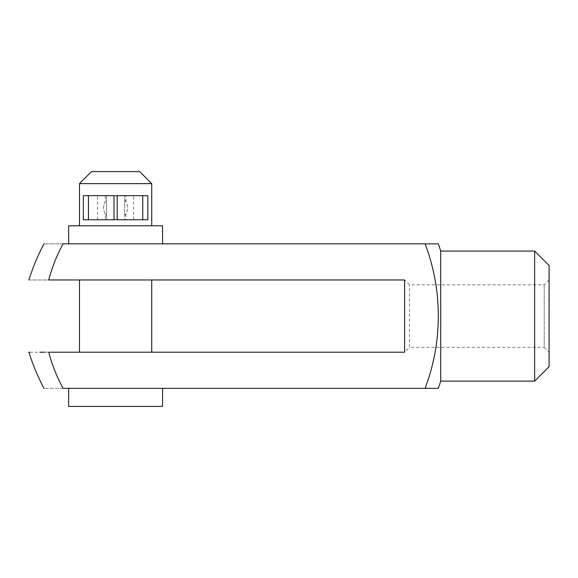 <?xml version="1.0" encoding="UTF-8"?>
<svg xmlns="http://www.w3.org/2000/svg" width="578" height="578" viewBox="0 0 578 578"><rect width="100%" height="100%" fill="white"/><g stroke="black" fill="none" stroke-linecap="round" stroke-linejoin="round"><path stroke-width="0.43" stroke-dasharray="2.89 2.17" d="M115.6 243.844L162.562 243.844L115.6 243.844M438.312 243.844L63.038 243.844C37.917 243.844 37.917 243.844 63.038 243.844C56.839 255.339 52.063 267.383 48.711 279.969C22.997 279.969 22.997 279.969 48.711 279.969L404.6 279.969L404.6 352.219L48.711 352.219C52.078 364.841 56.854 376.885 63.038 388.344L438.312 388.344M151.725 279.969L79.475 279.969L151.725 279.969M79.475 352.219L151.725 352.219L79.475 352.219M29.883 352.219L39.788 352.219M44.896 352.219L48.711 352.219M115.181 195.682L117.204 195.783M68.638 406.406L162.562 406.406M115.6 388.344L162.562 388.344L115.6 388.344M68.638 225.781L162.562 225.781M115.6 225.781L151.725 225.781L115.6 225.781M79.475 183.638L151.725 183.638M91.519 171.594L139.681 171.594M404.6 352.219L404.6 279.969L404.6 352.219L409.484 347.335L409.484 284.853L409.484 347.335L544.209 347.335L544.209 284.853L544.209 347.335L549.1 352.219L549.1 265.519M117.204 219.654L124.631 219.763L124.631 195.675L117.204 195.675L124.631 195.675L124.631 199.757C128.612 205.06 128.612 210.37 124.631 215.681L124.631 219.763L115.6 219.763M105.283 213.925L106.569 215.681C102.588 210.378 102.588 205.074 106.569 199.757L106.569 219.763L124.631 219.763L124.631 195.675L133.662 195.675L97.538 195.675L113.996 195.675L106.569 195.675L106.569 199.757L105.283 201.512C102.992 205.645 102.992 209.785 105.283 213.925L105.283 219.763L113.996 219.763L106.569 219.763L113.996 219.763L113.996 195.675L105.283 195.675L105.283 201.512M115.419 219.756L113.996 219.654M125.917 213.925L125.917 219.763L117.204 219.763L117.204 195.675L125.917 195.675L125.917 201.512L124.631 199.757L124.631 215.681L125.917 213.925C128.208 209.792 128.208 205.652 125.917 201.512M425.112 243.844A204.352 204.352 0 0 1 425.112 388.344M440.725 381.119L440.725 251.069M534.65 381.119L534.65 251.069M549.1 366.669L549.1 352.219M63.038 388.344C37.917 388.344 37.917 388.344 63.038 388.344M105.283 219.763L83.34 219.763M549.1 279.969L544.209 284.853L409.484 284.853L404.6 279.969M105.283 195.675L83.34 195.675M147.86 219.763L125.917 219.763M124.631 219.763L97.538 219.763L106.569 219.763L106.569 195.675L106.569 219.763M147.86 195.675L125.917 195.675M124.631 195.675L106.569 195.675M133.662 219.763L133.662 195.675M97.538 219.763L97.538 195.675"/><path stroke-width="0.87" d="M425.112 388.344L63.038 388.344C56.839 376.849 52.063 364.805 48.711 352.219C22.997 352.219 22.997 352.219 48.711 352.219L404.6 352.219L404.6 279.969L48.711 279.969C52.078 267.347 56.854 255.303 63.038 243.844C37.917 243.844 37.917 243.844 63.038 243.844L438.312 243.844A216.75 216.75 0 0 1 440.725 251.069L440.725 381.119A216.75 216.75 0 0 1 438.312 388.344L425.112 388.344A204.352 204.352 0 0 0 425.112 243.844M48.711 279.969C22.997 279.969 22.997 279.969 48.711 279.969M43.964 388.344C37.852 376.755 32.83 364.711 28.9 352.219L29.883 352.219M39.788 352.219L44.896 352.219M117.204 195.783L115.181 195.682M162.562 388.344L162.562 406.406L68.638 406.406L68.638 388.344M79.475 352.219L79.475 279.969M162.562 243.844L162.562 225.781L68.638 225.781L68.638 243.844M151.725 183.638L79.475 183.638L91.519 171.594L139.681 171.594L151.725 183.638L151.725 225.781M113.996 219.654L117.204 219.654M534.65 381.119L549.1 366.669L549.1 265.519L534.65 251.069L534.65 381.119L440.725 381.119M63.038 388.344C37.917 388.344 37.917 388.344 63.038 388.344M88.448 219.763L113.996 219.763L113.996 195.675L88.448 195.675L88.448 219.763L83.34 219.763L83.34 195.675L88.448 195.675M142.752 219.763L147.86 219.763L147.86 195.675L142.752 195.675L142.752 219.763L117.204 219.763L117.204 195.675L142.752 195.675M151.725 352.219L151.725 279.969M79.475 225.781L79.475 183.638M534.65 251.069L440.725 251.069M43.964 243.844C37.852 255.433 32.83 267.477 28.9 279.969"/></g></svg>
